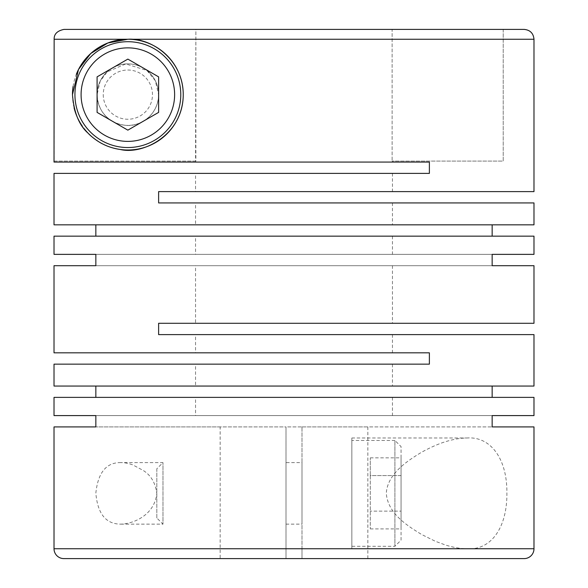 <?xml version="1.0" encoding="UTF-8"?>
<svg xmlns="http://www.w3.org/2000/svg" width="588" height="588" viewBox="0 0 588 588"><rect width="100%" height="100%" fill="white"/><g stroke="black" fill="none" stroke-linecap="round" stroke-linejoin="round"><path stroke-width="0.44" stroke-dasharray="2.94 2.21" d="M195.547 334.616L392.453 334.616L195.547 334.616L195.547 352.829L392.453 352.829L195.547 352.829M392.453 334.616L392.453 352.829M195.547 265.695L392.453 265.695L195.547 265.695L195.547 323.29L392.453 323.29L195.547 323.29M392.453 265.695L392.453 323.29M195.547 236.156L392.453 236.156L195.547 236.156L195.547 254.369L392.453 254.369L195.547 254.369M392.453 236.156L392.453 254.369M195.547 202.926L392.453 202.926L195.547 202.926L195.547 224.836L392.453 224.836L195.547 224.836M392.453 202.926L392.453 224.836M351.844 548.751L351.844 437.994L351.844 548.751L467.173 548.751C460.801 548.773 453.561 547.524 445.447 545.01L435.179 541.203L421.559 534.455C408.278 526.223 387.808 514.052 386.301 493.317C387.404 473.252 408.822 460.081 421.001 452.598C428.821 448.137 438.891 443.624 445.197 441.816C452.973 439.324 460.294 438.053 467.173 437.994C489.9 436.281 507.179 457.809 506.9 492.957C507.231 528.156 490.723 550.419 467.173 548.751L301.997 548.751L301.997 426.917L286.003 426.917L286.003 558.6L63.857 558.6M220.155 426.917L95.844 426.917L286.003 426.917L286.003 558.6L286.003 426.917L220.155 426.917L220.155 558.6M158.62 94.624C158.223 115.63 139.444 127.082 125.751 125.325C112.117 123.892 98.328 115.277 97.086 94.624L100.173 81.195L107.06 71.957L125.758 63.93L146.919 70.472L155.283 80.688L158.62 94.624A30.767 30.767 0 0 0 127.853 63.857A30.767 30.767 0 0 0 97.086 94.624A30.767 30.767 0 0 0 127.853 125.391A30.767 30.767 0 0 0 158.62 94.624A30.767 30.767 0 0 0 127.853 63.857A30.767 30.767 0 0 0 97.086 94.624A30.767 30.767 0 0 1 127.853 63.857A30.767 30.767 0 0 1 158.62 94.624A30.767 30.767 0 0 1 127.853 125.391A30.767 30.767 0 0 1 97.086 94.624A30.767 30.767 0 0 0 127.853 125.391A30.767 30.767 0 0 0 158.62 94.624M533.985 202.926L158.62 202.926L158.62 191.607L533.985 191.607M54.015 224.836L533.985 224.836M54.015 236.156L533.985 236.156M95.844 254.369L492.156 254.369L95.844 254.369M54.015 173.394L429.38 173.394L429.38 162.067L54.015 162.067M533.985 39.249L54.147 39.249L54.147 161.083L195.87 161.083L195.87 29.4L392.13 29.4L392.13 161.083L392.13 29.4L195.87 29.4L195.547 162.067L392.453 162.067L195.547 162.067M95.844 265.695L492.156 265.695L95.844 265.695M533.985 334.616L158.62 334.616L158.62 323.29L533.985 323.29M54.015 386.059L533.985 386.059M54.015 397.378L533.985 397.378M95.844 415.591L492.156 415.591L95.844 415.591M54.015 364.148L429.38 364.148L429.38 352.829L54.015 352.829M286.003 548.751L286.003 426.917L492.156 426.917L301.997 426.917L301.997 558.6L301.997 426.917L301.997 558.6L286.003 558.6L286.003 548.751L54.015 548.751M74.933 94.624A52.92 52.92 0 0 1 127.853 41.704A52.92 52.92 0 0 1 180.773 94.624A52.92 52.92 0 0 1 127.853 147.544A52.92 52.92 0 0 1 74.933 94.624M103.245 94.624A24.615 24.615 0 0 0 127.853 119.239A24.615 24.615 0 0 0 152.468 94.624A24.615 24.615 0 0 0 127.853 70.016A24.615 24.615 0 0 0 103.245 94.624M195.547 364.148L392.453 364.148L195.547 364.148L195.547 386.059L392.453 386.059L195.547 386.059M392.453 364.148L392.453 386.059M195.547 397.378L392.453 397.378L195.547 397.378L195.547 415.591L392.453 415.591L195.547 415.591M392.453 397.378L392.453 415.591M195.547 173.394L392.453 173.394L195.547 173.394L195.547 191.607L392.453 191.607L195.547 191.607M392.453 173.394L392.453 191.607M392.453 161.083L392.453 162.067M351.844 437.994L467.173 437.994M120.827 524.143L162.972 524.143L162.972 462.609L162.972 524.143L156.82 517.984L156.82 468.761L162.972 462.609L120.827 462.609C124.171 462.499 128.14 463.256 132.734 464.865L142.906 470.26C150.881 475.126 155.519 482.917 156.812 493.641C154.379 515.022 133.799 523.746 120.827 524.143C105.936 524.151 97.608 513.824 95.844 493.141C97.998 472.561 106.325 462.381 120.827 462.602M401.067 540.137L401.067 446.608L394.915 440.456L394.915 546.296L394.915 440.456L351.844 440.456L351.844 546.296L394.915 546.296L401.067 540.137L401.067 446.608M286.003 462.609L286.003 524.143L286.003 462.609L301.997 462.609L301.997 524.143L301.997 462.609M286.003 524.143L301.997 524.143M84.135 128.625A55.382 55.382 0 0 1 82.327 126.155M74.088 107.898A55.382 55.382 0 0 1 72.471 94.624M73.074 86.48A55.382 55.382 0 0 1 76.33 74.316M370.3 475.611L370.3 528.899L370.3 457.846L370.3 475.611L401.067 475.611L401.067 457.846L401.067 528.899L401.067 511.134L370.3 511.134L401.067 511.134L401.067 475.611L370.3 475.611M370.3 457.846L401.067 457.846M370.3 528.899L401.067 528.899M156.82 468.761L156.82 517.984M351.844 546.296L351.844 440.456M524.143 558.6L301.997 558.6L367.845 558.6L301.997 558.6L301.997 548.751M54.147 39.249C53.993 34.067 57.271 30.782 63.996 29.4L195.87 29.4M503.218 29.4L503.218 161.083L392.13 161.083L503.218 161.083L503.218 29.4L63.996 29.4M195.547 161.083L54.147 161.083M301.997 426.917L367.845 426.917L301.997 426.917M158.62 112.389L158.62 76.866L127.853 59.101L97.086 76.866L97.086 112.389L127.853 130.154L158.62 112.389M533.985 548.751L467.173 548.751M367.845 426.917L367.845 558.6"/><path stroke-width="0.88" d="M533.985 39.249L533.985 191.607L158.62 191.607L158.62 202.926L533.985 202.926L533.985 224.836L54.015 224.836L54.015 173.394L429.38 173.394L429.38 162.067L54.015 162.067L54.147 39.249L127.853 39.249L107.847 42.99L90.736 53.53L78.505 69.494L72.471 94.624C73.926 112.602 79.204 125.516 88.296 133.38C90.376 135.96 98.468 142.076 102.79 144.009C107.758 146.625 113.58 148.455 120.253 149.484C143.259 155.107 183.258 134.645 183.236 94.624C183.331 59.586 151.256 37.588 127.853 39.249L533.985 39.249C533.404 33.266 530.119 29.981 524.143 29.4L503.218 29.4M492.156 224.836L492.156 236.156M54.015 254.369L95.844 254.369L54.015 254.369L54.015 236.156L533.985 236.156L533.985 254.369L492.156 254.369L533.985 254.369M95.844 224.836L95.844 236.156M54.015 265.695L95.844 265.695L54.015 265.695L54.015 352.829L429.38 352.829L429.38 364.148L54.015 364.148L54.015 386.059L533.985 386.059L533.985 334.616L158.62 334.616L158.62 323.29L533.985 323.29L533.985 265.695L492.156 265.695L533.985 265.695M492.156 386.059L492.156 397.378M54.015 415.591L95.844 415.591L54.015 415.591L54.015 397.378L533.985 397.378L533.985 415.591L492.156 415.591L533.985 415.591M95.844 386.059L95.844 397.378M95.844 254.369L95.844 265.695M492.156 254.369L492.156 265.695M533.985 426.917L492.156 426.917L533.985 426.917L533.985 548.751A9.849 9.849 0 0 1 524.143 558.6L63.857 558.6A9.849 9.849 0 0 1 54.015 548.751L533.985 548.751M95.844 415.591L95.844 426.917L54.015 426.917L54.015 548.751M492.156 415.591L492.156 426.917M81.093 94.624A46.768 46.768 0 0 0 127.853 141.392A46.768 46.768 0 0 0 174.621 94.624A46.768 46.768 0 0 0 127.853 47.863A46.768 46.768 0 0 0 81.093 94.624M74.933 94.624A52.92 52.92 0 0 0 127.853 147.544A52.92 52.92 0 0 0 180.773 94.624A52.92 52.92 0 0 0 127.853 41.704A52.92 52.92 0 0 0 74.933 94.624M76.33 74.316A55.382 55.382 0 0 1 183.236 94.624A55.382 55.382 0 0 1 84.135 128.625M82.327 126.155A55.382 55.382 0 0 1 74.088 107.898M72.471 94.624A55.382 55.382 0 0 1 73.074 86.48M54.147 39.249C53.993 34.067 57.271 30.782 63.996 29.4L195.87 29.4M158.62 112.389L158.62 76.866L127.853 59.101L97.086 76.866L97.086 112.389L127.853 130.154L158.62 112.389M54.015 426.917L95.844 426.917M63.996 29.4L524.143 29.4"/></g></svg>
